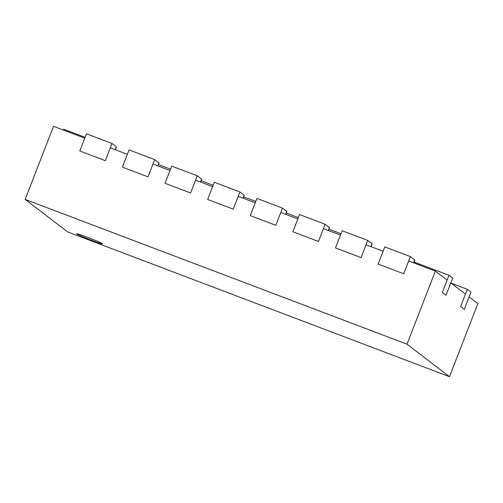 <?xml version="1.0" encoding="UTF-8"?>
<svg xmlns="http://www.w3.org/2000/svg" width="503" height="503" viewBox="0 0 503 503"><rect width="100%" height="100%" fill="white"/><g stroke="black" fill="none" stroke-linecap="round" stroke-linejoin="round"><path stroke-width="0.75" d="M158.476 164.55L170.523 169.115M201.093 180.703L213.146 185.274M243.71 196.862L255.763 201.433M286.326 213.021L298.38 217.585M328.949 229.179L340.996 233.744M467.325 289.307L470.984 292.105L464.313 309.307L460.654 306.503L467.325 289.307L451.172 283.183M325.12 224.263L299.549 214.567L292.878 231.77L318.449 241.459L325.12 224.263L329.396 227.532L328.252 230.475M328.421 230.537L329.522 227.696A13.851 0.654 -158.8 0 0 329.396 227.532M112.031 143.474L86.459 133.779L79.788 150.982L105.36 160.677L112.031 143.474L116.306 146.744L115.168 149.693M115.332 149.756L116.438 146.907A13.851 0.654 -158.8 0 0 116.306 146.744M449.003 275.292L452.669 278.096L445.998 295.292L442.332 292.488L449.003 275.292L419.175 263.981L418.848 264.823M413.956 262.069A13.851 0.654 21.2 0 1 419.175 263.981M197.27 175.792L171.699 166.097L165.028 183.293L190.599 192.989L197.27 175.792L201.54 179.062L200.401 182.004M200.565 182.067L201.672 179.225A13.851 0.654 -158.8 0 0 201.54 179.062M239.887 191.951L214.316 182.256L207.645 199.452L233.216 209.147L239.887 191.951L244.156 195.221L243.018 198.163M243.182 198.226L244.288 195.378A13.851 0.654 -158.8 0 0 244.156 195.221M367.737 240.421L342.166 230.726L335.495 247.922L361.066 257.618L367.737 240.421L372.013 243.691L370.868 246.633M371.038 246.696L372.138 243.854A13.851 0.654 -158.8 0 0 372.013 243.691M154.647 159.633L129.082 149.938L122.411 167.141L147.976 176.836L154.647 159.633L158.923 162.903L157.785 165.845M157.948 165.908L159.055 163.066A13.851 0.654 -158.8 0 0 158.923 162.903M85.089 137.325L63.743 129.227L63.416 130.07M282.504 208.104L256.932 198.408L250.261 215.611L275.833 225.306L282.504 208.104L286.779 211.373L285.635 214.322M285.798 214.385L286.905 211.537A13.851 0.654 -158.8 0 0 286.779 211.373M410.354 256.58L384.782 246.885L378.111 264.081L403.683 273.777L410.354 256.58L414.629 259.85L413.485 262.792M413.655 262.855L414.755 260.007A13.851 0.654 -158.8 0 0 414.629 259.85M84.762 138.162L53.5 126.31L25.15 199.408L407.002 344.178L449.5 376.69L67.647 231.921L25.15 199.408M469.123 296.915L477.85 303.592L449.5 376.69M102.335 243.659A13.851 0.654 -158.8 0 0 88.754 237.8A13.851 0.654 -158.8 0 0 76.638 233.801A13.851 0.654 -158.8 0 0 89.32 239.422A13.851 0.654 -158.8 0 0 102.467 243.817A13.851 0.654 -158.8 0 0 102.335 243.659M110.333 147.857L127.378 154.32M152.95 164.016L169.995 170.479M195.566 180.175L212.618 186.638M238.183 196.327L255.235 202.791M280.8 212.486L297.851 218.95M323.423 228.645L340.468 235.108M366.039 244.804L383.085 251.267M408.656 260.956L435.353 271.079L407.002 344.178M465.457 294.11L450.801 282.9M447.142 280.096L435.353 271.079"/></g></svg>

